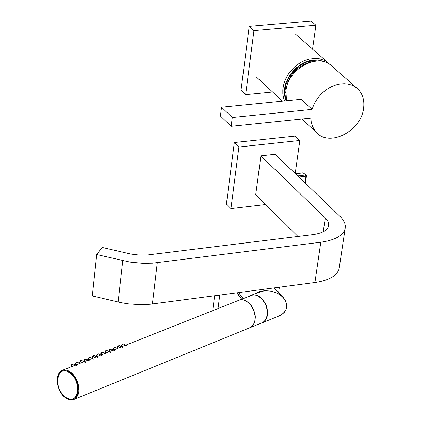 <?xml version="1.0" encoding="UTF-8"?>
<svg xmlns="http://www.w3.org/2000/svg" width="421" height="421" viewBox="0 0 421 421"><rect width="100%" height="100%" fill="white"/><g stroke="black" fill="none" stroke-linecap="round" stroke-linejoin="round"><path stroke-width="0.63" d="M295.226 173.536L299.831 140.488L238.902 147.008L230.94 208.616L265.662 204.532M230.94 208.616L226.414 204.048L234.308 142.551L295.137 136.094L299.831 140.488M238.902 147.008L234.308 142.551M260.899 155.844L325.933 218.546L327.712 220.888L328.501 222.656L328.612 226.098C327.175 230.503 321.965 233.339 312.998 234.608L146.982 255.058L139.098 255.073L131.063 254.11L102.05 247.411L96.751 254.573L130.157 262.104L142.777 263.314L152.618 263.162L320.791 242.238C335.037 240.18 343.152 235.634 345.141 228.592L345.325 225.993L344.783 223.33L342.947 219.746L340.763 217.083L275.092 154.296L260.899 155.844L255.721 194.718L297.984 236.465M339.363 267.282L339.079 268.961C336.816 275.918 328.769 280.439 314.934 282.517L150.139 304.257L140.498 304.709L127.973 303.836L120.548 302.573L92.32 295.937L96.751 254.573M305.078 182.946L305.988 176.246L298.899 177.041M297.736 175.936L305.672 175.025L305.988 176.246L306.472 175.962M278.623 292.658L279.381 287.217M214.642 295.768L212.731 310.64M219.762 295.095L218.025 308.54M312.566 49.11L315.892 25.234L253.937 30.638L245.664 94.672L272.608 92.031M245.664 94.672L241.012 90.31L249.216 26.391L311.066 21.05L315.892 25.234M253.937 30.638L249.216 26.391M236.928 292.827L239.086 296.116M237.412 292.763L239.517 296.573L242.528 298.815M277.997 316.403L281.681 314.65L284.243 312.456L285.912 309.909L286.696 307.241C286.654 299.22 281.37 293.826 270.845 291.074L266.093 290.774L262.172 291.221L251.9 294.974M249.937 295.874L252.142 294.911L253.847 294.705L257.457 295.484L259.257 296.447L262.604 299.389L265.304 303.399L266.314 305.667L267.061 308.03L267.672 312.777L267.061 317.145L264.856 321.086L262.999 322.518L260.941 323.233M255.247 293.642L259.168 291.674L264.998 290.616L271.782 291.248L277.486 293.205L281.77 296L285.264 300.131L286.754 304.409L286.427 308.514M283.212 297.373L283.207 297.368C288.79 304.73 287.759 310.793 280.107 315.545L262.999 322.518M240.886 295.979L238.77 292.584M261.415 323.039L264.167 321.497L266.298 318.487L267.324 314.403L267.377 312.103L266.567 307.309L265.719 304.957L264.614 302.72L261.741 298.857L257.699 295.868L255.342 295.063L253.042 294.921L239.691 299.941M250.016 327.727L252.158 326.391L253.347 325.038L254.942 321.428L255.352 316.966L255.094 314.571L253.684 309.793L251.232 305.488L249.695 303.673L246.232 300.968L242.454 299.72L238.933 300.199M73.428 398.85L75.454 397.556L76.554 396.235L77.985 392.677L78.274 388.236L77.974 385.841L76.522 381.047L74.091 376.7L72.591 374.853L69.239 372.08L65.644 370.754L62.324 371.138M356.913 88.168L331.906 66.144C318.634 52.251 287.98 68.512 285.922 90.689L286.496 100.735M232.276 117.506L231.15 126.332L310.866 118.096L311.198 121.769L312.466 126.305L314.629 130.284L316.792 132.815C330.032 147.208 361.176 130.852 363.581 108.397C364.644 100.266 362.665 93.736 357.639 88.805L354.819 86.658L351.593 85.068L348.035 84.074L344.231 83.7L340.263 83.963L336.221 84.847L332.206 86.342L328.312 88.41L324.628 90.999L321.239 94.057L318.223 97.509L315.661 101.272L313.598 105.261L312.093 109.381L232.276 117.506L221.541 107.223L301.031 99.282L312.093 109.381M231.15 126.332L220.436 116.012L221.541 107.223M325.365 217.973L323.186 231.782M118.133 302.036L122.758 260.662M152.434 303.988L157.296 262.709M314.934 282.517L320.791 242.238M295.489 173.784L303.262 172.905L306.183 175.173M295.389 173.689L303.031 172.826L306.156 175.152M57.461 379.763L58.151 375.927L59.387 373.48L61.666 371.438L64.145 370.738L67.455 371.285L70.87 373.332L72.507 374.89L75.327 378.821L77.296 383.457L77.885 385.878L78.19 390.572L77.317 394.63L75.364 397.592L73.096 398.971L69.886 399.197L66.46 397.877M66.308 397.74C79.248 406.239 82.111 379.605 68.955 372.39C55.982 364.049 53.288 390.556 66.308 397.74M57.177 379.374L57.677 376.085L59.214 372.764L61.608 370.617L64.213 369.88L67.702 370.459L71.296 372.611L73.017 374.248L75.985 378.39L77.154 380.768L78.68 385.815L79.001 390.756L78.08 395.03L76.027 398.145L73.638 399.597L70.26 399.834L66.65 398.445M66.497 398.308C80.127 407.265 83.153 379.205 69.291 371.606C55.619 362.823 52.788 390.741 66.497 398.308M250.953 305.393L253.705 310.251L255.089 315.661M249.248 327.996L252 326.454L253.189 325.101L254.784 321.491L255.2 317.029L254.379 312.219L253.531 309.856L251.074 305.551L247.858 302.21L243.717 300.052L239.738 299.947L62.924 370.096M66.497 398.35L64.06 396.45M66.308 397.782L63.992 395.977M121.785 346.736L122.09 345.088L123.416 343.999L127.095 345.936M117.654 348.377L117.964 346.725L119.29 345.636L122.969 347.578M113.512 350.019L113.823 348.367L115.154 347.278L118.833 349.219M109.36 351.667L109.671 350.009L111.007 348.92L114.686 350.867M105.197 353.319L105.508 351.661L106.85 350.567L110.523 352.519M101.024 354.977L101.329 353.314L102.677 352.219L106.355 354.177M96.841 356.634L97.146 354.971L98.498 353.877L102.177 355.834M92.646 358.303L92.952 356.634L94.304 355.54L97.982 357.503M88.436 359.971L88.742 358.303L90.099 357.203L93.783 359.171M84.216 361.644L84.521 359.976L85.889 358.876L89.568 360.844M79.99 363.323L80.295 361.65L81.658 360.55L85.342 362.523M75.748 365.007L76.054 363.334L77.422 362.228L81.106 364.207M71.491 366.696L71.796 365.018L73.175 363.912L76.854 365.891M330.001 64.602L327.091 62.024L323.981 60.235L319.297 58.772L315.482 58.403L308.935 59.166L305.02 60.413L301.194 62.224L297.542 64.55L294.142 67.339L291.079 70.539L288.417 74.07L286.217 77.853L284.528 81.8L283.386 85.826L282.817 89.841L282.833 93.751L283.433 97.477L284.601 100.924M324.149 61.834L321.265 60.756L317.371 60.05L313.245 60.077L309.493 60.713L305.735 61.908L302.062 63.639L295.3 68.549L289.801 75.001L286.064 82.421L284.964 86.284L284.412 90.136L284.422 93.888L284.996 97.461L286.106 100.772M320.428 61.134L313.166 60.629L306.004 62.345L299.131 66.055L293.142 71.444L288.538 78.048L285.712 85.316L284.896 92.615L285.275 96.088L286.159 99.34M314.129 61.345L313.356 61.403C296.384 65.26 287.169 75.806 285.701 93.046M339.079 268.961L345.141 228.592M305.451 183.303L306.467 175.994L306.204 175.199M303.773 173.057L303.078 172.82M238.723 295.737L239.517 296.573M282.744 296.894L274.024 287.922M243.296 298.51L240.559 295.631M262.757 322.491L250.748 327.385M74.143 398.513L72.559 399.124L70.381 399.276L66.35 397.871L63.003 395.072L60.203 391.135L59.108 388.872L58.261 386.504L57.398 381.71L57.719 377.284L59.193 373.722L61.666 371.438M246.164 301.031L249.627 303.736L252.5 307.609L254.452 312.208L255.005 314.619L255.263 317.008L254.837 321.47L253.221 325.086L250.595 327.449L73.617 399.603L71.37 399.95L68.976 399.555L64.729 397.14L61.45 393.54L58.919 388.972L57.424 383.941L57.119 381.426L57.456 376.769L59.003 373.022L61.608 370.617M246.153 301.026L242.764 299.831L239.517 300.005M121.685 346.778L121.395 345.667M117.554 348.414L117.264 347.304M113.412 350.056L113.123 348.946M109.26 351.709L108.971 350.593M105.097 353.356L104.808 352.245M100.924 355.014L100.635 353.903M96.741 356.676L96.451 355.561M92.546 358.339L92.252 357.229M88.342 360.013L88.047 358.897M84.121 361.686L83.826 360.571M79.89 363.365L79.595 362.249M75.654 365.044L75.354 363.928M71.402 366.733L71.102 365.617M69.391 367.533L70.628 367.038M71.107 365.581L71.986 364.107L73.628 363.976M75.359 363.897L76.359 362.349L77.874 362.292M79.601 362.213L80.6 360.665L82.111 360.613M83.832 360.534L84.705 359.071L86.331 358.939M88.047 358.86L89.026 357.334L90.547 357.266M92.257 357.192L93.241 355.661L94.751 355.598M96.451 355.524L97.43 354.003L98.94 353.94M100.64 353.866L101.614 352.345L103.119 352.282M104.813 352.209L105.676 350.767L107.292 350.625M108.976 350.556L109.949 349.046L111.449 348.977M113.128 348.909L114.096 347.399L115.596 347.336M117.27 347.267L118.127 345.83L119.732 345.694M121.401 345.63L122.369 344.125L123.853 344.057M316.792 132.815L301.857 119.027M256.031 76.733L282.47 101.135M295.526 34.106L328.212 62.887"/></g></svg>
